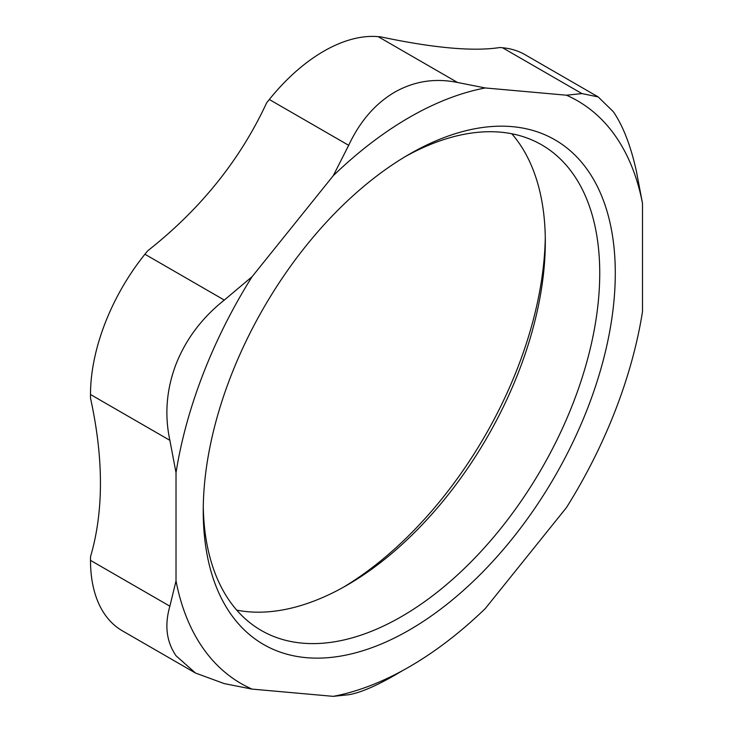 <?xml version="1.0" encoding="UTF-8"?>
<svg xmlns="http://www.w3.org/2000/svg" width="733" height="733" viewBox="0 0 733 733"><rect width="100%" height="100%" fill="white"/><g stroke="black" fill="none" stroke-linecap="round" stroke-linejoin="round"><path stroke-width="1.1" d="M545.279 237.355A291.368 168.224 -60 0 1 343.218 587.344M236.759 610.149A280.373 161.874 120 0 0 347.066 585.163A280.373 161.874 120 0 0 545.315 241.78A280.373 161.874 120 0 0 511.799 133.763M405.331 156.56A280.373 161.874 -60 0 1 541.669 144.85A280.373 161.874 -60 0 1 599.741 273.207A280.373 161.874 -60 0 1 477.357 555.357A280.373 161.874 -60 0 1 261.296 630.472A280.373 161.874 -60 0 1 203.27 506.549M615.289 273.207A291.368 168.224 120 0 0 409.261 154.251A291.368 168.224 120 0 0 203.233 511.103A291.368 168.224 120 0 0 409.261 630.059A291.368 168.224 120 0 0 615.289 273.207M252.051 276.726A336.447 194.245 120 0 0 176.021 472.703L169.873 440.331C164.403 414.759 166.455 389.388 176.021 364.2C185.962 339.104 202.051 317.728 224.298 300.072L252.051 276.726L333.222 175.755L348.688 145.317C359.894 121.376 375.223 103.665 394.675 92.184C414.237 81.134 435.191 77.9 457.539 82.481L485.292 87.96L566.462 95.208L581.929 93.586L598.155 96.903L525.103 54.718A153.93 88.876 120 0 0 502.554 47.764L581.929 93.586M176.021 580.93A336.447 194.245 120 0 0 252.051 689.102L224.298 683.623L195.445 673.013L176.021 655.751C166.455 641.732 164.403 625.212 169.873 606.191L176.021 580.93L176.021 472.703M402.069 670.887L394.675 675.276C375.223 686.39 359.894 692.877 348.688 694.728L333.222 696.35L252.051 689.102M333.222 696.35A336.447 194.245 120 0 0 485.292 608.555L566.462 507.575A336.447 194.245 120 0 0 642.502 311.607L642.502 203.38A336.447 194.245 120 0 0 566.462 95.208M485.292 87.96A336.447 194.245 120 0 0 333.222 175.755M598.155 96.903L613.338 111.718C623.004 125.792 630.682 145.555 636.354 171.018L642.502 203.38M224.298 300.072L144.923 254.241A153.93 88.876 120 0 0 90.498 394.51L169.873 440.331M169.873 606.191L90.498 560.369A153.93 88.876 120 0 0 122.384 630.838L195.436 673.013M457.539 82.481L378.164 36.65A153.93 88.876 120 0 0 269.313 99.496L348.688 145.317M144.923 254.241L147.599 250.906C200.54 209.198 240.213 159.84 266.638 102.822L269.313 99.496M502.554 47.764L499.879 47.526C473.454 51.631 433.78 48.085 380.839 36.888L378.164 36.65M90.498 394.51L90.498 398.083C103.756 458.638 103.756 511.542 90.498 556.796L90.498 560.369"/></g></svg>
